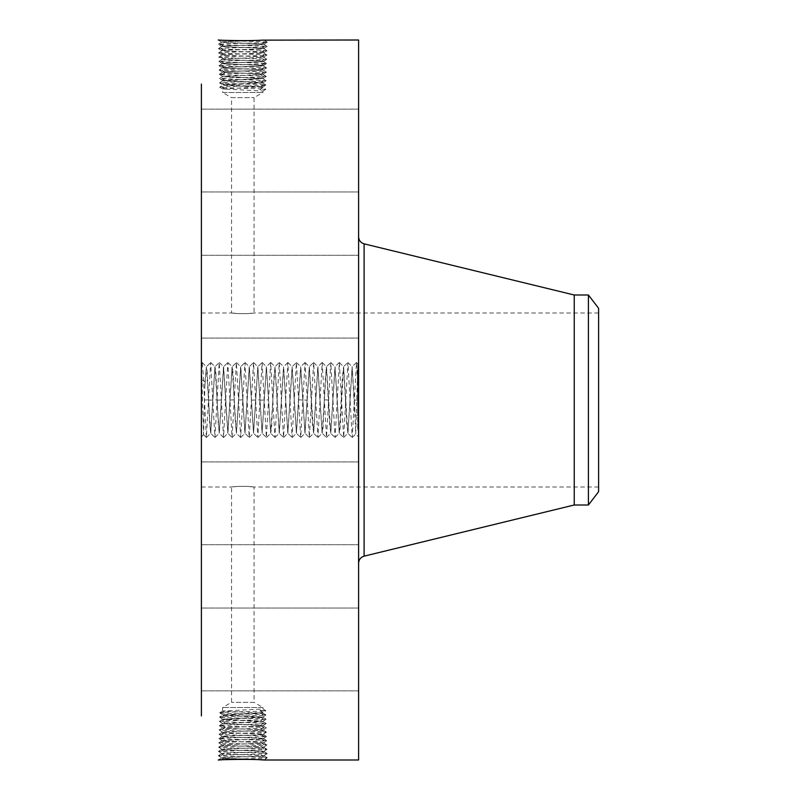 <?xml version="1.0" encoding="UTF-8"?>
<svg xmlns="http://www.w3.org/2000/svg" width="800" height="800" viewBox="0 0 800 800"><rect width="100%" height="100%" fill="white"/><g stroke="black" fill="none" stroke-linecap="round" stroke-linejoin="round"><path stroke-width="0.6" stroke-dasharray="4 3" d="M358.6 40L358.6 760M201.4 84.07L201.4 715.93M218.22 759.98L219.08 759.96M201.4 382.32L201.4 436.88L201.4 382.32M201.4 276.83L201.4 338.08L201.4 276.83M201.4 476.35L201.4 313L201.4 476.35M201.4 190.28L201.4 109.15L201.4 190.28M201.4 186.88L201.4 109.15L201.4 186.88M201.4 308.33L201.4 255.28L201.4 308.33M201.4 483.48L201.4 544.72L201.4 483.48M201.4 609.72L201.4 690.85L201.4 609.72M201.4 613.12L201.4 690.85L201.4 613.12M201.4 491.67L201.4 544.72L201.4 491.67M218.22 40.02L221.49 40.19C231.83 41.43 267.37 40.3 264.05 40L267.33 42.2L263.88 44.22C265.13 43.58 233.28 42.98 224.22 42.38L221.62 42.04C220.4 41.44 252.35 40.84 261.44 40.24L263.72 40.02M221.49 40.19L218.2 40.05L221.65 42.08L218.26 40M358.6 417.68L358.6 436.88L358.6 416.16L355 414.71L355.72 433.98L357.84 363.88L358.6 383.82L358.6 363.12L358.6 417.68M358.6 416.16L358.6 400L356.51 362.52L352.22 437.48L347.93 362.52L343.65 437.48L339.36 362.52L335.07 437.48L330.78 362.52L326.5 437.48L322.21 362.52L317.92 437.48L313.64 362.52L309.35 437.48L305.06 362.52L302.87 400L307.09 400.16L309.29 366.75L312.45 423.56L313.65 433.28L317.93 366.72L322.17 433.25L326.44 366.75L329.6 423.56L330.8 433.28L335.08 366.72L339.31 433.25L342.46 376.44L343.59 366.75L346.75 423.56L347.94 433.28L352.18 366.75L354.38 400.16L358.6 400L358.6 398.19L358.6 401.82L358.6 383.82M358.6 276.83L358.6 338.08L358.6 276.83M358.6 543.18L358.6 236.84L358.6 543.18M358.6 190.28L358.6 109.15L358.6 190.28M358.6 186.88L358.6 109.15L358.6 186.88M358.6 308.33L358.6 255.28L358.6 308.33M358.6 483.48L358.6 544.72L358.6 483.48M358.6 609.72L358.6 690.85L358.6 609.72M358.6 613.12L358.6 690.85L358.6 613.12M358.6 491.67L358.6 544.72L358.6 491.67M358.6 370L358.6 430L358.6 370L357.7 370L357.7 430L357.7 370M218.28 760L221.65 757.92L218.34 755.66L221.64 757.89L218.2 759.95L221.22 759.61C231.73 759.01 268.77 758.4 267.33 757.8L264.32 757.46C253.84 756.86 216.9 756.26 218.34 755.66L221.34 755.32C231.79 754.72 268.62 754.12 267.2 753.52L264.2 753.18C253.78 752.58 217.05 751.98 218.47 751.38L221.46 751.03C231.85 750.43 268.48 749.83 267.06 749.23L264.08 748.89C253.72 748.29 217.19 747.69 218.6 747.09L221.58 746.75C231.91 746.15 268.34 745.55 266.93 744.95L263.97 744.61C253.66 744.01 217.33 743.4 218.74 742.8L221.69 742.46C231.97 741.86 268.2 741.26 266.79 740.66L263.85 740.32C253.6 739.72 217.47 739.12 218.87 738.52L221.81 738.18C232.03 737.58 268.06 736.98 266.66 736.38L263.73 736.03C253.54 735.43 217.61 734.83 219.01 734.23L221.93 733.89C232.09 733.29 267.92 732.69 266.53 732.09L263.61 731.75C253.48 731.15 217.75 730.55 219.14 729.95L222.05 729.61C232.15 729.01 267.77 728.41 266.39 727.8L262.94 725.78L252.52 725.09L262.98 725.72C264.21 726.31 233.92 726.91 225.05 727.52L222.56 727.86C221.32 728.45 251.71 729.06 260.61 729.66L263.11 730C264.35 730.6 233.86 731.2 224.93 731.8L222.42 732.14C221.18 732.74 251.77 733.34 260.73 733.95L263.24 734.29C264.49 734.88 233.8 735.48 224.81 736.09L222.31 736.46C221.04 737.03 251.83 737.63 260.85 738.23L263.38 738.57C264.63 739.17 233.74 739.77 224.69 740.37L222.16 740.72C220.97 741.32 252.1 741.92 260.97 742.52L263.51 742.86C264.7 743.46 233.47 744.06 224.58 744.66L222.02 745C220.82 745.6 252.16 746.2 261.08 746.8L263.65 747.14C264.85 747.75 233.41 748.35 224.46 748.95L221.91 749.32C220.68 749.89 252.22 750.49 261.2 751.09L263.78 751.43C264.99 752.03 233.35 752.63 224.34 753.23L221.75 753.57C220.54 754.18 252.28 754.77 261.32 755.37L263.91 755.72C265.13 756.32 233.29 756.92 224.22 757.52L221.62 757.86C220.4 758.46 252.34 759.06 261.44 759.66L264.05 760L267.33 757.8L263.88 755.78C265.13 756.42 233.28 757.02 224.22 757.62L221.62 757.96C220.4 758.56 252.35 759.16 261.44 759.76L263.72 759.98M264.08 760L267.33 757.8L263.89 755.75L267.2 753.52L263.78 751.53C264.99 752.13 233.34 752.73 224.34 753.33L221.75 753.67C220.54 754.28 252.29 754.87 261.32 755.47L263.92 755.82M201.4 379.59L205 381.71L203.57 434.69L201.4 363.12M598.6 476.35L598.6 313L598.6 476.35M237.41 313.56C224.34 312.09 235.78 314.17 248.19 313.56C261.26 312.09 249.82 314.17 237.41 313.56L231.55 313L231.55 97.64L254.05 97.64L231.55 97.64L222.64 92.5L262.96 92.5L222.64 92.5L222.64 88.93L262.96 86.82L222.64 84.72L262.96 82.61L222.64 80.51L262.96 78.41L222.64 76.3L252.5 74.91L222.67 76.42L219.41 78.62L222.68 80.55L219.41 78.62L222.28 78.97C232.27 79.57 267.49 80.17 266.13 80.77L262.92 82.65L266.13 80.77L263.26 81.11C253.3 81.71 218.18 82.31 219.54 82.91L222.68 84.76L219.54 82.91L222.4 83.25C232.33 83.85 267.35 84.45 265.99 85.05L262.92 86.86L265.99 85.05L263.14 85.39C253.24 85.99 218.32 86.59 219.68 87.2L222.68 88.96L219.68 87.2L222.52 87.54C232.39 88.14 267.21 88.74 265.86 89.34L262.96 91.03L259.98 89.34L262.93 87.36L265.86 89.34L259.98 89.34M248.19 313.56L254.05 313L254.05 97.64L262.96 92.5L262.96 91.03L222.64 88.93M248.19 486.44C261.26 487.91 249.82 485.83 237.41 486.44C224.34 487.91 235.78 485.83 248.19 486.44L254.05 487L254.05 702.36L231.55 702.36L254.05 702.36L262.96 707.5L222.64 707.5L262.96 707.5L262.96 708.97L259.98 710.66L262.93 712.64L265.86 710.66L262.96 708.97L222.64 711.07L262.96 713.18L222.64 715.28L262.96 717.39L222.64 719.49L262.96 721.59L222.64 723.7L252.5 725.09M237.41 486.44L231.55 487L231.55 702.36L222.64 707.5L222.64 711.07L219.68 712.8L222.64 711.07M254.96 74.91L262.98 74.28C264.21 73.69 233.92 73.09 225.05 72.48L222.56 72.14C221.32 71.55 251.71 70.94 260.61 70.34L263.11 70C264.35 69.4 233.86 68.8 224.93 68.2L222.42 67.86C221.18 67.26 251.77 66.66 260.73 66.05L263.24 65.71C264.49 65.12 233.8 64.52 224.81 63.91L222.31 63.54C221.04 62.97 251.83 62.37 260.85 61.77L263.38 61.43C264.63 60.83 233.74 60.23 224.69 59.63L222.16 59.28C220.97 58.68 252.1 58.08 260.97 57.48L263.51 57.14C264.7 56.54 233.47 55.94 224.58 55.34L222.02 55C220.82 54.4 252.16 53.8 261.08 53.2L263.65 52.86C264.85 52.25 233.41 51.65 224.46 51.05L221.91 50.68C220.68 50.11 252.22 49.51 261.2 48.91L263.78 48.57C264.99 47.97 233.35 47.37 224.34 46.77L221.75 46.43C220.54 45.82 252.28 45.23 261.32 44.63L263.91 44.28C265.13 43.68 233.29 43.08 224.22 42.48L221.62 42.14C220.4 41.54 252.34 40.94 261.44 40.34L264.05 40L267.33 42.2L264.32 42.54C253.84 43.14 216.9 43.74 218.34 44.34L221.34 44.68C231.79 45.28 268.62 45.88 267.2 46.48L263.78 48.47C264.99 47.87 233.34 47.27 224.34 46.67L221.75 46.33C220.54 45.72 252.29 45.13 261.32 44.53L263.92 44.18L267.33 42.2C268.77 41.6 231.73 40.99 221.22 40.39L224.22 42.38M358.6 430L357.7 430M205 381.71L206.41 366.75L210.64 433.28L214.92 366.72L215.78 371.41L218.24 423.19L219.33 433.28L223.62 366.72L227.91 433.28L232.14 366.75L236.36 433.28L240.65 366.72L244.93 433.28L249.22 366.72L253.51 433.28L257.79 366.72L262.08 433.28L266.37 366.72L270.66 433.28L271.51 428.59L273.97 376.81L275.06 366.72L279.3 433.25L283.64 366.72L287.87 433.25L292.21 366.72L296.44 433.25L300.79 366.72L305.02 433.25L309.36 366.72L313.59 433.25L317.81 366.72L322.1 433.28L322.96 428.59L325.42 376.81L326.51 366.72L330.74 433.25L334.96 366.72L339.25 433.28L340.1 428.59L343.6 366.75L347.89 433.25L352.11 366.72L355 417.37M205 384.31L206.42 366.75L207.2 371.38L209.67 423.19L210.76 433.28L214.99 366.75L219.21 433.28L223.5 366.72L227.79 433.28L232.07 366.72L232.93 371.41L235.39 423.19L236.48 433.28L240.77 366.72L245 433.25L249.34 366.72L253.57 433.25L257.86 366.75L262.15 433.25L266.44 366.75L270.72 433.25L274.94 366.72L279.23 433.28L283.52 366.72L287.8 433.28L292.09 366.72L296.38 433.28L300.66 366.72L304.95 433.28L307.09 400.16M598.6 491.72L598.6 308.28M221.62 42.14L218.34 44.34L221.62 42.04M354.38 400.16L355 414.71M574.24 295L574.24 505M357.7 376.36L357.7 423.64L357.7 376.36L358.6 376.36L358.6 423.64L358.6 376.36M357.7 398.18L357.7 384.3L357.7 398.19L358.6 398.19M357.7 425L357.7 428.64L357.7 425L358.6 425L358.6 428.64L358.6 425M357.7 417.15L357.7 420.78L357.7 417.15L357.7 420.78L357.7 417.15L358.6 417.15L358.6 420.78L358.6 417.15L357.7 417.15M357.7 375L357.7 371.36L357.7 375L358.6 375L358.6 371.36L358.6 375M357.7 382.85L357.7 379.22L357.7 382.85L357.7 379.22L357.7 382.85L358.6 382.85L358.6 379.22L358.6 382.85L357.7 382.85M218.34 755.66L221.78 753.64L218.34 755.66M588.41 295L588.41 505M263.91 44.28L267.2 46.48L264.2 46.82C253.78 47.42 217.05 48.02 218.47 48.62L221.88 50.61C220.69 50.01 252.23 49.41 261.2 48.81L263.78 48.47L267.2 46.48L263.92 44.18M358.6 423.64L357.7 423.64M358.6 401.82L357.7 401.82L358.6 401.82M358.6 428.64L357.7 428.64M358.6 420.78L357.7 420.78L358.6 420.78L358.6 417.15L358.6 420.78M358.6 371.36L357.7 371.36M358.6 379.22L357.7 379.22L358.6 379.22L358.6 382.85L358.6 379.22M260.5 725.47L263.5 727.46L266.39 727.8L263.08 730.04L266.39 727.8L262.98 725.82C264.2 726.41 233.91 727.01 225.04 727.62L222.55 727.96C221.33 728.55 251.72 729.15 260.62 729.76L263.11 730.1C264.34 730.7 233.85 731.3 224.92 731.9L222.42 732.24C221.19 732.84 251.78 733.44 260.73 734.05L263.25 734.39C264.48 734.98 233.79 735.58 224.81 736.19L222.29 736.53C221.04 737.12 251.84 737.73 260.85 738.33L263.38 738.67C264.56 739.28 233.52 739.87 224.69 740.47L222.15 740.82C220.97 741.42 252.1 742.02 260.97 742.62L263.51 742.96C264.7 743.56 233.46 744.16 224.57 744.76L222.02 745.1C220.83 745.7 252.17 746.3 261.09 746.9L263.65 747.24C264.84 747.85 233.4 748.44 224.45 749.05L221.88 749.39L218.47 751.38L221.78 753.61L218.47 751.38L221.88 749.39C220.69 749.99 252.23 750.59 261.2 751.19L263.78 751.53L267.2 753.52L263.91 755.72M262.96 91.03L265.86 89.34L262.96 87.4L222.67 85.17L219.68 87.2L222.64 85.21L262.93 82.99L222.67 80.8L219.54 82.91L222.64 80.83L262.93 78.61L266.13 80.77L262.96 78.65L222.64 76.46L219.41 78.62C218.04 78.02 253.36 77.42 263.38 76.82L260.5 74.63M262.96 708.97L265.86 710.66L262.96 712.6L222.67 714.83L219.68 712.8L222.52 712.46C232.39 711.86 267.21 711.26 265.86 710.66L259.98 710.66M262.92 713.14L265.99 714.95L262.92 713.14M221.75 46.43L218.47 48.62L221.46 48.97C231.85 49.57 268.48 50.17 267.06 50.77L263.65 52.76C264.84 52.15 233.4 51.56 224.45 50.95L221.88 50.61L218.47 48.62L221.75 46.33L218.34 44.34L221.75 46.33M358.6 400.83L358.6 414.82L358.6 400.48L358.6 402.99L358.6 400.85L357.7 400.83L357.7 414.82L357.7 400.85L358.6 400.85M358.6 397.33L357.7 397.14L358.6 397.33M358.6 396.99L358.6 394L358.6 396.99L357.7 396.99L357.7 389.48L357.7 396.99M358.6 389.48L358.6 396.48L358.6 389.48L357.7 389.52L358.6 389.48M358.6 394.41L357.7 394.4L358.6 394.41M358.6 400.39L357.7 400.39M358.6 402.74L358.6 402.04L358.6 402.74L357.7 402.74M358.6 401.85L358.6 400.97L358.6 401.85L357.7 401.85L358.6 401.86M358.6 411L358.6 410.35L358.6 411L357.7 411M358.6 409.94L358.6 408.5L358.6 409.94L357.7 409.94L358.6 409.94M358.6 408.15L358.6 405.61L358.6 408.15L357.7 408.14L358.6 408.15M358.6 415.82L358.6 414.54L358.6 415.82L357.7 415.82L357.7 413.18L357.7 415.82M358.6 414.29L357.7 414.29L358.6 414.29M358.6 413.81L357.7 413.81M358.6 413.3L357.7 413.3M358.6 411.43L357.7 411.43M358.6 409.42L358.6 406.73L358.6 409.42L357.7 409.42L357.7 401.12L357.7 409.42M358.6 406.41L358.6 401.12L358.6 408.31L358.6 406.41L357.7 406.41L358.6 406.41M263.78 751.43L267.04 749.26L263.62 747.21L267.06 749.23L263.78 751.53M265.97 85.02L262.96 83.02L265.97 85.02M260.49 712.84L263.14 714.61C253.24 714.01 218.32 713.41 219.68 712.8L222.64 714.79L262.96 716.98L222.67 719.2L219.56 717.12L222.68 715.24L219.54 717.09L222.4 716.75C232.33 716.15 267.35 715.55 265.99 714.95L263.14 714.61L260.49 716.63M265.97 714.98L262.96 716.98L265.97 714.98M263.78 48.57L267.04 50.74L264.08 51.11C253.72 51.71 217.19 52.31 218.6 52.91L222.02 54.9C220.83 54.3 252.17 53.7 261.09 53.1L263.65 52.76L267.06 50.77L263.78 48.47M358.6 399.91L357.7 399.91L358.6 399.91M358.6 400.01L357.7 400.01M358.6 384.3L357.7 384.3M358.6 384.53L357.7 384.53M358.6 384.75L357.7 384.75M358.6 384.96L357.7 384.96M358.6 385.15L357.7 385.15M358.6 385.33L357.7 385.33M358.6 385.5L357.7 385.5M358.6 385.65L357.7 385.65M358.6 385.8L357.7 385.8M358.6 385.93L357.7 385.93M358.6 386.2L357.7 386.2M358.6 386.23L357.7 386.23L358.6 386.26M358.6 386.31L357.7 386.31M358.6 386.37L357.7 386.37M358.6 386.45L357.7 386.45M358.6 386.54L357.7 386.54M358.6 386.64L357.7 386.64M358.6 386.76L357.7 386.76M358.6 386.89L357.7 386.89L358.6 386.91M358.6 387.03L357.7 387.03L358.6 387.07M358.6 387.19L357.7 387.19L358.6 387.21M358.6 387.37L357.7 387.37L358.6 387.37M358.6 387.56L357.7 387.56L358.6 387.54M358.6 387.78L357.7 387.78M358.6 388.01L357.7 388.01L358.6 388.01M358.6 388.27L357.7 388.27M358.6 388.54L357.7 388.54L358.6 388.53M358.6 388.83L357.7 388.83L358.6 388.85M358.6 389.14L357.7 389.14M358.6 389.47L357.7 389.47M358.6 389.71L357.7 389.71M358.6 389.96L357.7 389.96M358.6 390.22L357.7 390.22M358.6 390.48L357.7 390.48M358.6 390.74L357.7 390.74M358.6 390.6L357.7 390.6M358.6 389.81L357.7 389.78M358.6 389.25L357.7 389.25M358.6 388.99L357.7 388.99M358.6 388.75L357.7 388.75M358.6 388.32L357.7 388.32L358.6 388.3M358.6 388.13L357.7 388.13M358.6 387.96L357.7 387.96M358.6 387.43L357.7 387.43L358.6 387.43M358.6 387.32L357.7 387.32L358.6 387.32M358.6 387.23L357.7 387.27M358.6 387.14L357.7 387.14M358.6 387L357.7 387M358.6 386.95L357.7 386.95M358.6 386.87L357.7 386.87M358.6 387.59L357.7 387.59M358.6 388.47L357.7 388.47M358.6 388.65L357.7 388.65M358.6 389.07L357.7 389.07M358.6 389.3L357.7 389.3M358.6 389.55L357.7 389.55M358.6 388.9L357.7 388.9M358.6 394.9L357.7 394.9M358.6 393.35L357.7 393.35M358.6 393.51L357.7 393.51M358.6 393.74L357.7 393.74M358.6 393.98L357.7 394M358.6 394.21L357.7 394.21M358.6 394.45L357.7 394.45M358.6 394.69L357.7 394.69L358.6 394.71M358.6 394.97L357.7 394.97M358.6 395.23L357.7 395.23L358.6 395.24M358.6 395.48L357.7 395.48L358.6 395.5M358.6 395.72L357.7 395.72M358.6 395.94L357.7 395.94M358.6 396.15L357.7 396.15L358.6 396.13M358.6 396.34L357.7 396.34M358.6 396.52L357.7 396.52L358.6 396.48M358.6 396.68L357.7 396.68L358.6 396.7M358.6 396.83L357.7 396.83M358.6 396.97L357.7 396.97M358.6 397.1L357.7 397.1M358.6 397.22L357.7 397.22M358.6 397.45L357.7 397.45M358.6 397.56L357.7 397.56M358.6 397.65L357.7 397.65M358.6 397.75L357.7 397.75M358.6 397.83L357.7 397.83M358.6 397.91L357.7 397.91M358.6 398.11L357.7 398.11M358.6 398.27L357.7 398.27M358.6 398.35L357.7 398.35M358.6 398.43L357.7 398.43M358.6 398.52L357.7 398.52M358.6 398.6L357.7 398.6L358.6 398.59M358.6 398.69L357.7 398.69M358.6 398.78L357.7 398.78M358.6 398.87L357.7 398.87L358.6 398.83M358.6 398.96L357.7 398.96L358.6 398.93M358.6 400.65L357.7 400.65L358.6 400.66M358.6 400.51L357.7 400.48M358.6 400.33L357.7 400.33M358.6 400.14L357.7 400.14M358.6 399.96L357.7 399.96M358.6 399.77L357.7 399.77M358.6 399.59L357.7 399.59M358.6 399.4L357.7 399.4M358.6 399.21L357.7 399.21M358.6 399.02L357.7 399.02M358.6 399.13L357.7 399.13M358.6 399.33L357.7 399.33M358.6 399.52L357.7 399.52M358.6 399.72L357.7 399.72M358.6 400.1L357.7 400.1M358.6 400.28L357.7 400.28M358.6 400.47L357.7 400.47M358.6 397.13L357.7 397.13L358.6 397.14M358.6 397.27L357.7 397.27M358.6 396.81L357.7 396.81M358.6 396.62L357.7 396.62M358.6 396.4L357.7 396.4M358.6 395.8L357.7 395.8M358.6 395.61L357.7 395.61M358.6 395.41L357.7 395.41M358.6 395.19L357.7 395.19M358.6 395.76L357.7 395.76L358.6 395.75M358.6 394.6L357.7 394.6M358.6 394.79L357.7 394.79M358.6 396L357.7 396M358.6 396.24L357.7 396.24M358.6 396.47L357.7 396.47M358.6 396.92L357.7 396.92M358.6 414.82L357.7 414.82L358.6 414.82M358.6 401.22L357.7 401.22L358.6 401.22M358.6 402.99L357.7 402.99L358.6 402.99M358.6 402.6L357.7 402.59M358.6 402.24L357.7 402.24L358.6 402.27M358.6 401.91L357.7 401.91L358.6 401.89M358.6 401.61L357.7 401.61M358.6 401.33L357.7 401.33L358.6 401.37M358.6 401.09L357.7 401.12M358.6 400.68L357.7 400.68M358.6 401.05L357.7 401.05M358.6 401.25L357.7 401.25M358.6 401.45L357.7 401.45M358.6 401.67L357.7 401.67L358.6 401.65M358.6 402.12L357.7 402.12M358.6 402.35L357.7 402.35M358.6 402.79L357.7 402.79L358.6 402.79M358.6 402.5L357.7 402.5M358.6 402.06L357.7 402.06L358.6 402.04M358.6 401.29L357.7 401.29M358.6 400.97L357.7 400.97M358.6 401.53L357.7 401.53M358.6 401.69L357.7 401.69M358.6 402.22L357.7 402.22M358.6 402.4L357.7 402.4M358.6 407.29L357.7 407.29M358.6 405.61L357.7 405.61L358.6 405.61M358.6 408.61L357.7 408.61M358.6 410.81L357.7 410.78M358.6 408.71L357.7 408.71M358.6 406.73L357.7 406.73L358.6 406.73M358.6 407.06L357.7 407.06M358.6 407.36L357.7 407.36L358.6 407.36M358.6 407.64L357.7 407.64M358.6 407.9L357.7 407.9M358.6 408.44L357.7 408.44M358.6 408.73L357.7 408.73M358.6 409.01L357.7 409.01M358.6 409.26L357.7 409.26M358.6 409.51L357.7 409.51L358.6 409.51M358.6 409.73L357.7 409.73M358.6 410.13L357.7 410.13M358.6 410.46L357.7 410.46M358.6 410.76L357.7 410.76M358.6 411.05L357.7 411.05M358.6 411.33L357.7 411.33M358.6 411.6L357.7 411.6M358.6 411.86L357.7 411.86M358.6 411.71L357.7 411.71M358.6 411.51L357.7 411.51M358.6 411.28L357.7 411.28L358.6 411.3M358.6 410.69L357.7 410.69M358.6 410.34L357.7 410.34L358.6 410.35M358.6 409.03L357.7 409.04M358.6 408.52L357.7 408.52L358.6 408.5M358.6 407.45L357.7 407.45M358.6 407.12L357.7 407.12M358.6 406.09L357.7 406.09M358.6 408.11L357.7 408.11M358.6 408.87L357.7 408.87M358.6 409.21L357.7 409.21M358.6 409.53L357.7 409.53M358.6 409.83L357.7 409.83M358.6 410.1L357.7 410.1M358.6 410.58L357.7 410.58M358.6 410.96L357.7 410.96M358.6 411.13L357.7 411.13M358.6 411.64L357.7 411.64M358.6 411.81L357.7 411.81M358.6 411.98L357.7 411.98M358.6 412.16L357.7 412.16M358.6 412.33L357.7 412.33M358.6 412.5L357.7 412.5M358.6 412.67L357.7 412.67M358.6 413.18L357.7 413.18L358.6 413.18M358.6 413.27L357.7 413.27M358.6 413.36L357.7 413.36M358.6 413.44L357.7 413.46M358.6 413.59L357.7 413.59L358.6 413.61M358.6 413.74L357.7 413.74M358.6 413.91L357.7 413.91L358.6 413.88M358.6 414.02L357.7 414.02M358.6 414.13L357.7 414.13M358.6 414.25L357.7 414.25M358.6 415.46L357.7 415.46M358.6 415.58L357.7 415.58M358.6 415.22L357.7 415.22M358.6 414.88L357.7 414.88M358.6 414.57L357.7 414.57L358.6 414.54M358.6 414.03L357.7 414.03L358.6 414.07M358.6 413.57L357.7 413.57M358.6 413.71L357.7 413.71M358.6 415.13L357.7 415.13M358.6 411.77L357.7 411.77L358.6 411.77M358.6 408.31L357.7 408.31M262.92 717.35L266.13 719.23L262.92 717.35M260.49 717.05L263.26 718.89C253.3 718.29 218.18 717.69 219.54 717.09L222.64 719.17L262.93 721.39L266.13 719.23L263.26 718.89L260.49 721.01M263.65 747.14L266.93 744.95L263.48 742.92L266.93 744.95L263.65 747.24M221.91 749.32L218.6 747.09L222.05 745.06L218.6 747.09L221.88 749.39M222.68 719.45L219.41 721.38L222.68 719.45M225.11 719.16L222.28 721.03C232.27 720.43 267.49 719.83 266.13 719.23L262.96 721.35L222.67 723.58L219.41 721.38L222.28 721.03L225.11 723.19M263.65 52.86L266.93 55.05L263.51 57.04C264.7 56.44 233.46 55.84 224.57 55.24L222.02 54.9L218.6 52.91L221.58 53.25C231.91 53.85 268.34 54.45 266.93 55.05L263.97 55.39C253.66 55.99 217.33 56.6 218.74 57.2L222.15 59.18C220.97 58.58 252.1 57.98 260.97 57.38L263.51 57.04L266.93 55.05L263.65 52.76M221.91 50.68L218.6 52.91L221.88 50.61M222.02 745L218.74 742.8L222.19 740.78L218.74 742.8L222.02 745.1M252.5 74.91L262.98 74.18C264.2 73.59 233.91 72.99 225.04 72.38L222.55 72.04C221.33 71.45 251.72 70.85 260.62 70.24L263.11 69.9C264.34 69.3 233.85 68.7 224.92 68.1L222.42 67.76C221.19 67.16 251.78 66.56 260.73 65.95L263.25 65.61C264.48 65.02 233.79 64.42 224.81 63.81L222.29 63.47C221.04 62.88 251.84 62.27 260.85 61.67L263.38 61.33C264.56 60.72 233.52 60.13 224.69 59.53L222.15 59.18L218.74 57.2L222.05 54.96L218.74 57.2L221.69 57.54C231.97 58.14 268.2 58.74 266.79 59.34L263.85 59.68C253.6 60.28 217.47 60.88 218.87 61.48L221.81 61.82C232.03 62.42 268.06 63.02 266.66 63.62L263.73 63.97C253.54 64.57 217.61 65.17 219.01 65.77L221.93 66.11C232.09 66.71 267.92 67.31 266.53 67.91L263.61 68.25C253.48 68.85 217.75 69.45 219.14 70.05L222.05 70.39C232.15 70.99 267.77 71.59 266.39 72.2L263.5 72.54C253.42 73.14 217.9 73.74 219.27 74.34L222.16 74.68C232.21 75.28 267.63 75.88 266.26 76.48L262.92 78.44L266.26 76.48L263.38 76.82L260.49 78.74M260.61 729.66L263.5 727.46C253.42 726.86 217.9 726.26 219.27 725.66L222.16 725.32C232.21 724.72 267.63 724.12 266.26 723.52L263.38 723.18C253.36 722.58 218.04 721.98 219.41 721.38L222.64 723.54L254.94 725.09M262.92 721.56L266.26 723.52L262.95 725.75L266.26 723.52L262.92 721.56M263.51 742.86L266.79 740.66L263.35 738.63L266.79 740.66L263.51 742.96M222.68 76.34L219.27 74.34L222.68 76.34M266.24 76.45L262.95 74.25L266.24 76.45M222.68 723.66L219.27 725.66L222.68 723.66M263.51 57.14L266.79 59.34L263.35 61.37L266.79 59.34L263.51 57.04M222.16 740.72L218.87 738.52L222.32 736.49L218.87 738.52L222.15 740.82M260.5 74.53L263.5 72.54L260.61 70.34M219.3 74.31L222.58 72.11L219.14 70.05L222.59 72.08L219.3 74.31M260.49 725.37L263.38 723.18L260.49 721.26M219.3 725.69L222.58 727.89L219.14 729.95L222.59 727.92L219.3 725.69M222.16 59.28L218.87 61.48L222.32 63.51L218.87 61.48L222.15 59.18M263.38 738.57L266.64 736.4L263.21 734.35L266.66 736.38L263.38 738.67M262.94 74.22L266.39 72.2L262.94 74.22M225.05 72.48L222.16 74.68L225.11 76.64M225.05 727.52L222.16 725.32L225.11 723.36M263.38 61.43L266.64 63.6L263.21 65.65L266.66 63.62L263.38 61.33M225.04 72.38L222.05 70.39L224.93 68.2M266.37 72.17L263.08 69.96L266.53 67.91L263.08 69.94L266.37 72.17M225.04 727.62L222.05 729.61L224.93 731.8M263.24 734.29L266.53 732.09L263.08 730.06L266.53 732.09L263.25 734.39M222.31 736.46L219.01 734.23L222.45 732.21L219.01 734.23L222.29 736.53M219.16 70.02L222.45 67.82L219.01 65.77L222.45 67.79L219.16 70.02M260.62 70.24L263.61 68.25L260.73 66.05M219.16 729.98L222.45 732.18L219.16 729.98M260.62 729.76L263.61 731.75L260.73 733.95M263.24 65.71L266.53 67.91L263.25 65.61M222.31 63.54L219.01 65.77L222.29 63.47M224.92 731.9L221.93 733.89L224.81 736.09M224.92 68.1L221.93 66.11L224.81 63.91M298.65 399.84L302.87 400L300.68 437.48L296.39 362.52L292.1 437.48L287.82 362.52L283.53 437.48L279.24 362.52L274.95 437.48L270.67 362.52L266.38 437.48L262.09 362.52L257.81 437.48L253.52 362.52L249.23 437.48L244.95 362.52L240.66 437.48L236.37 362.52L232.08 437.48L227.8 362.52L223.51 437.48L219.22 362.52L214.94 437.48L210.65 362.52L206.36 437.48L203.22 373.94L202.17 362.52L201.4 367.66M224.22 757.62L221.49 759.81M261.32 755.47L264.32 757.46L261.44 759.66M261.32 44.53L264.32 42.54L261.44 40.34M364.1 243.84L364.1 556.16M224.34 753.33L221.34 755.32L224.22 757.52M224.34 46.67L221.34 44.68L224.22 42.48M261.21 751.19L264.2 753.18L261.32 755.37M261.21 48.81L264.2 46.82L261.32 44.63M224.45 749.05L221.46 751.03L224.34 753.23M225.11 85.05L222.4 83.25L225.11 81.18M260.49 87.16L263.14 85.39L260.49 83.37M225.11 89.26L222.52 87.54L225.11 85.56M225.11 710.74L222.52 712.46L225.11 714.44M225.11 714.95L222.4 716.75L225.11 718.82M224.45 50.95L221.46 48.97L224.34 46.77M358.6 407.8L357.7 407.8M358.6 406.79L357.7 406.79M358.6 412.78L357.7 412.78M358.6 412.88L357.7 412.88M358.6 412.99L357.7 412.99M358.6 413.08L357.7 413.08M358.6 414.38L357.7 414.38M358.6 414.52L357.7 414.52M358.6 414.67L357.7 414.67M261.09 746.9L264.08 748.89L261.2 751.09M260.49 82.95L263.26 81.11L260.49 78.99M261.09 53.1L264.08 51.11L261.2 48.91M224.57 744.76L221.58 746.75L224.46 748.95M225.11 80.84L222.28 78.97L225.11 76.81M224.57 55.24L221.58 53.25L224.46 51.05M260.97 742.62L263.97 744.61L261.08 746.8M260.97 57.38L263.97 55.39L261.08 53.2M224.69 740.47L221.69 742.46L224.58 744.66M224.69 59.53L221.69 57.54L224.58 55.34M260.85 738.33L263.85 740.32L260.97 742.52M260.85 61.67L263.85 59.68L260.97 57.48M224.81 736.19L221.81 738.18L224.69 740.37M224.81 63.81L221.81 61.82L224.69 59.63M260.74 734.05L263.73 736.03L260.85 738.23M260.74 65.95L263.73 63.97L260.85 61.77M204.27 400L208.49 399.84M208.62 400.16L217.06 399.84M217.2 400.16L225.63 399.84M229.99 400L234.21 399.84M238.56 400L242.78 399.84M251.49 400.16L259.93 399.84M260.07 400.16L268.5 399.84M324.37 399.84L328.59 400M203.59 434.69L201.4 436.88M201.4 255.28L358.6 255.28L201.4 255.28M201.4 338.08L358.6 338.08L201.4 338.08M598.6 313L254.05 313M201.4 313L231.55 313M598.6 487L254.05 487M201.4 487L231.55 487M201.4 191.95L358.6 191.95L201.4 191.95M201.4 109.15L358.6 109.15L201.4 109.15M201.4 461.92L358.6 461.92L201.4 461.92M201.4 544.72L358.6 544.72L201.4 544.72M201.4 608.05L358.6 608.05L201.4 608.05M201.4 690.85L358.6 690.85L201.4 690.85M352.22 437.48L355.72 433.98L358.6 436.88M356.51 362.52L357.86 363.88L358.6 363.12M262.96 87.4L262.96 86.82M262.96 712.6L262.96 713.18M202.17 362.52L206.41 366.75L210.65 362.52M202.08 362.52L201.43 363.17M206.46 437.48L210.69 433.25L214.94 437.48M206.36 437.48L203.57 434.69M210.75 362.52L214.98 366.75L219.22 362.52M215.04 437.48L219.27 433.25M219.32 362.52L223.55 366.75L227.8 362.52M223.61 437.48L227.84 433.25L232.08 437.48M223.51 437.48L219.28 433.25M227.9 362.52L232.13 366.75L236.37 362.52M232.18 437.48L236.42 433.25M236.47 362.52L240.7 366.75L244.95 362.52M240.76 437.48L244.99 433.25L249.23 437.48M240.66 437.48L236.43 433.25M245.04 362.52L249.28 366.75L253.52 362.52M249.33 437.48L253.56 433.25L257.81 437.48M253.62 362.52L257.85 366.75L262.09 362.52M257.91 437.48L262.14 433.25L266.38 437.48M262.19 362.52L266.42 366.75M266.48 437.48L270.71 433.25L274.95 437.48M270.77 362.52L275 366.75L279.24 362.52M270.67 362.52L266.44 366.75M275.05 437.48L279.29 433.25L283.53 437.48M279.34 362.52L283.57 366.75M283.63 437.48L287.86 433.25L292.1 437.48M287.91 362.52L292.15 366.75L296.39 362.52M287.82 362.52L283.58 366.75M292.2 437.48L296.43 433.25L300.68 437.48M296.49 362.52L300.72 366.75M300.78 437.48L305.01 433.25L309.25 437.48M305.06 362.52L309.29 366.75L313.54 362.52M304.96 362.52L300.73 366.75M309.35 437.48L313.58 433.25L317.82 437.48M313.64 362.52L317.87 366.75M317.92 437.48L322.16 433.25L326.4 437.48M322.21 362.52L326.44 366.75L330.69 362.52M322.11 362.52L317.88 366.75M326.5 437.48L330.73 433.25L334.97 437.48M330.78 362.52L335.02 366.75M335.07 437.48L339.3 433.25L343.55 437.48M339.36 362.52L343.59 366.75L347.83 362.52M339.26 362.52L335.03 366.75M343.65 437.48L347.88 433.25L352.12 437.48M347.93 362.52L352.16 366.75M356.41 362.52L352.18 366.75"/><path stroke-width="1.2" d="M218.28 760L221.49 759.81C231.83 758.57 267.37 759.7 264.05 760L358.6 760L358.6 40L261.58 40.15C252.75 41.05 220.7 40.45 218.26 40L219.08 40.04M264.08 760L261.58 759.85C252.75 758.95 220.7 759.55 218.26 760M201.4 715.93L201.4 84.07M598.6 308.28L598.6 491.72L588.41 505L588.41 295L598.6 308.28M588.41 505L574.24 505L574.24 295L364.1 243.84C360.66 242.77 358.83 240.44 358.6 236.84M574.24 505L364.1 556.16L364.1 243.84M364.1 556.16C360.66 557.23 358.83 559.56 358.6 563.16M588.41 295L574.24 295"/></g></svg>
